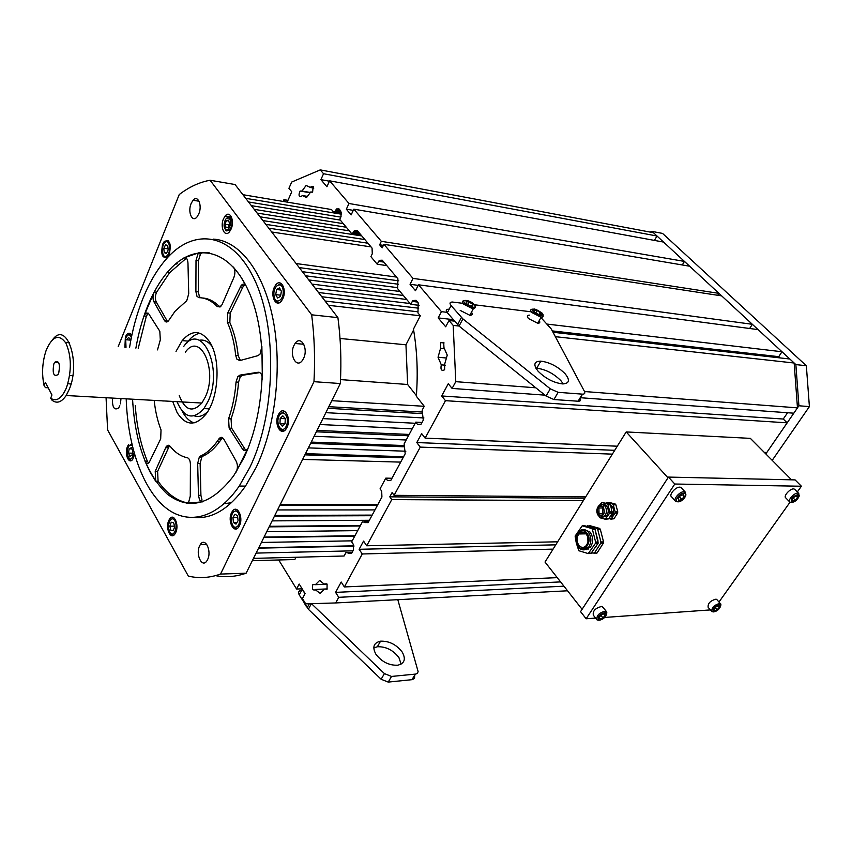 <?xml version="1.0" encoding="UTF-8"?>
<svg xmlns="http://www.w3.org/2000/svg" width="852" height="852" viewBox="0 0 852 852"><rect width="100%" height="100%" fill="white"/><g stroke="black" fill="none" stroke-linecap="round" stroke-linejoin="round"><path stroke-width="1.28" d="M172.679 401.42L177.152 412.677C185.843 426.011 195.47 426.479 206.024 414.083C218.964 397.618 220.913 358.66 209.645 341.918C201.04 329.969 191.881 329.532 182.19 340.608L176.013 351.397M199.954 333.26C195.747 333.984 191.828 336.615 188.207 341.13L186.567 343.356M182.168 411.079L183.18 412.975C186.247 418.236 189.889 421.538 194.107 422.88M154.18 400.397C155.33 411.324 157.609 421.165 161.028 429.94L160.687 438.844L149.27 462.295C147.833 463.967 146.501 463.808 145.277 461.795L149.984 471.859L155.682 481.21L155.224 471.305L166.289 446.405L168.185 445.181L170.049 446.182C175.182 452.636 180.944 456.48 187.333 457.726C189.24 458.376 190.273 460.602 190.411 464.404L190.284 496.109L188.75 501.849L186.3 503.202L202.68 501.828L199.592 500.06L198.463 495.353L197.675 463.499L199.283 457.194L200.678 455.969C206.599 453.317 212.137 448.418 217.271 441.283L218.943 438.844C220.679 436.746 222.308 436.863 223.842 439.195L236.292 461.443C237.889 465.107 237.793 468.728 235.983 472.296L247.559 448.961C245.791 451.177 244.098 451.177 242.458 448.972L229.113 428.034L228.592 418.769C232.553 407.448 235.045 395.19 236.047 382.005L237.793 376.648L239.976 375.104L258.262 372.249C260.946 372.399 262.32 374.901 262.363 379.779L261.873 346.434L260.084 354.038L258.018 355.635L239.785 360.588L236.856 359.118L235.706 355.412C234.364 342.781 231.584 331.748 227.388 322.312L227.75 312.844L241.127 285.569C243.033 283.46 244.705 283.61 246.164 286.038L240.083 275.633L233.32 267.027C235.195 269.722 235.386 273.194 233.906 277.411L222.202 304.302L221.232 305.964L217.239 306.571C211.594 300.745 205.513 297.785 198.995 297.678L196.993 296.336L195.885 291.597L196.013 260.392L198.079 253.619L200.007 252.405L183.936 257.89C186.247 257.059 187.589 258.784 187.972 263.087L188.718 293.759L186.769 300.692L174.99 311.331L168.451 320.874C167.024 322.439 165.735 322.365 164.574 320.65L153.935 301.8C152.614 298.754 152.71 295.474 154.233 291.97L143.988 315.964L145.99 312.929L148.355 313.248L159.825 331.279L160.304 339.884L157.503 349.895M148.557 463.03L147.375 461.262L145 461.209M169.527 445.649L157.62 471.358L158.078 481.242L155.682 481.21M259.849 372.58L242.469 375.285L240.285 376.818L238.539 382.175C237.527 395.339 235.045 407.575 231.073 418.886L231.595 428.141L244.961 449.057L242.458 448.972M200.635 297.763L199.421 296.602L198.303 291.874L198.431 260.712L200.497 253.939L202.425 252.735L200.007 252.405M167.578 321.673L156.299 302.055C154.979 298.999 155.075 295.729 156.598 292.236L154.233 291.97M245.078 284.621L242.767 287.241L230.21 313.099L229.848 322.546C234.055 331.982 236.835 343.005 238.187 355.614L240.37 360.428M186.876 503.212L186.3 503.202M158.078 481.242C166.545 493.329 176.364 500.582 187.525 502.989M135.255 405.488C136.725 426.32 140.761 444.914 147.375 461.262M135.883 348.138C138.514 333.057 142.422 319.053 147.641 306.145C153.083 292.768 159.612 281.543 167.216 272.448C192.648 241.723 228.4 246.537 248.39 290.681C268.582 334.421 266.633 410.515 243.917 457.79L233.746 475.682C211.434 504.831 189.272 510.955 167.258 494.085C146.576 474.521 135.01 442.891 132.571 399.194L132.848 404.498M143.988 315.964L146.342 316.188L138.237 348.33M183.936 257.89L186.343 258.209L169.591 272.736L156.598 292.236M209.134 252.714L202.425 252.735M146.342 316.188L148.301 313.195M219.965 307.082L219.688 306.837C214.289 301.267 208.484 298.317 202.265 297.966M246.153 450.314L244.961 449.057M202.041 500.081L200.923 495.374L200.124 463.563L201.732 457.258L203.127 456.033C209.06 453.392 214.597 448.503 219.741 441.368L222.628 437.768M58.745 373.07C60.29 363.602 58.926 360.023 54.634 362.324L53.825 363.953C52.281 373.4 53.655 376.957 57.968 374.635L58.745 373.07M44.08 385.658L45.316 382.378L51.951 394.977L50.683 398.267C56.551 402.048 61.834 398.459 66.541 387.511C71.781 370.918 71.568 356.125 65.913 343.132C59.065 333.696 52.515 335.976 46.285 349.98C42.302 361.685 41.567 373.581 44.08 385.658L45.454 387.639L48.17 387.798M52.824 339.405C66.594 320.661 80.887 361.717 69.395 389.023L66.168 395.52C61.504 402.314 56.807 403.891 52.057 400.238L50.683 398.267M176.96 401.654C184.192 418.066 193.17 420.377 203.916 408.577L208.069 401.324C223.916 368.437 201.69 320.608 183.755 346.391M182.988 401.995L184.394 405.371M194.32 415.851C198.846 417.373 203.287 415.989 207.643 411.686M179.229 395.466C184.99 410.472 192.531 412.996 201.86 403.039L205.321 396.989C218.229 370.13 200.103 330.981 185.363 352.164M211.935 346.21C208.165 341.354 203.937 339.373 199.251 340.278M163.797 400.93L162.87 401.026M67.819 383.762L71.067 383.954M126.203 398.842C127.694 444.914 141.837 486.982 164.191 506.482C186.513 525.78 216.344 519.613 239.252 486.045L249.924 467.247C275.377 414.828 277.667 329.788 255.174 281.053C232.905 231.882 193.287 226.675 165.171 260.297C156.47 270.595 149.036 283.375 142.87 298.637C136.842 313.696 132.39 330.022 129.525 347.627M195.215 517.558C213.011 518.761 229.774 508.282 245.493 486.119L256.186 467.386C275.579 427.108 282.513 366.829 272.949 318.946C263.385 271.011 239.05 240.498 213.405 239.135M231.574 512.67C227.207 521.009 234.044 534.523 238.816 526.792L239.444 525.695C243.853 517.292 236.973 503.82 232.266 511.466L231.574 512.67M278.338 414.786C273.641 423.785 280.979 437.076 286.187 428.801L286.954 427.48C291.703 418.417 284.312 405.179 279.168 413.337L278.338 414.786M274.323 287.262C269.903 296.23 276.346 308.339 281.607 300.767L282.811 298.701C287.284 289.701 280.798 277.624 275.601 285.09L274.323 287.262M223.512 218.772C219.72 227.026 224.747 237.942 229.539 231.701L231.116 229.028C234.95 220.743 229.891 209.837 225.152 216.003L223.512 218.772M162.657 244.215C160.602 254.812 162.295 258.976 167.759 256.718L169.324 254.045C171.401 243.438 169.718 239.252 164.266 241.467L162.657 244.215M131.74 335.72C130.345 332.898 128.673 332.482 126.735 334.474L125.393 336.806L124.903 347.254M168.845 520.37C165.075 527.942 170.677 540.562 174.948 533.97L175.704 532.638C179.516 525.013 173.861 512.425 169.644 518.953L168.845 520.37M128.535 444.659L127.491 446.501C124.19 453.626 128.748 465 132.699 459.377L134.584 454.553M294.015 345.348C288.913 355.263 296.73 369.108 302.535 360.204L303.525 358.479C308.69 348.5 300.82 334.719 295.101 343.484L294.015 345.348M191.167 203.415C187.44 211.828 192.169 223.011 196.982 216.972L198.782 213.927C202.552 205.47 197.802 194.309 193.031 200.263L191.167 203.415M199.666 545.77C195.268 554.279 202.073 568.603 206.908 560.818L207.579 559.636C212.031 551.063 205.162 536.781 200.39 544.492L199.666 545.77M112.432 398.086C112.176 407.373 114.232 410.675 118.577 407.97L119.823 405.797M340.321 383.538L246.121 573.204L220.53 574.078L313.973 381.685L340.321 383.538C341.545 360.939 340.736 338.968 337.914 317.636L311.662 314.814L210.114 180.251L235.056 184.543L337.914 317.636M210.114 180.251C199.421 182.19 189.133 186.961 179.239 194.544L118.183 346.7M106.063 397.735L107.597 429.93L188.335 576.09C198.793 578.604 209.528 577.944 220.53 574.078M120.451 403.848L120.984 398.555M313.973 381.685C315.208 358.735 314.441 336.455 311.662 314.814M246.121 573.204C235.706 576.793 225.503 577.603 215.524 575.643M226.334 220.551L228.528 220.135L229.486 223.469L228.261 227.207L226.068 227.612L225.12 224.289L226.334 220.551L228.751 220.924M228.751 224.832L225.12 224.289M163.797 248.315L165.554 244.78L167.737 245.568L168.174 249.913L166.406 253.459L164.223 252.639L163.797 248.315L168.068 248.88M166.651 252.959L164.223 252.639M130.367 340.118L126.692 339.799L128.62 337.435L130.399 339.511M129.855 456.342L128.46 453.094L129.184 448.791L131.314 447.715L132.731 450.964L131.996 455.287L129.855 456.342M132.348 453.2L128.46 453.094M131.815 448.866L129.184 448.791M173.297 530.721L170.911 530.413L169.889 526.185L171.231 522.244L173.606 522.532L174.649 526.77L173.297 530.721M173.403 530.391L170.911 530.413M174.49 526.142L169.889 526.185M238.07 520.742L236.015 524.097L233.448 522.5L232.926 517.569L234.971 514.203L237.548 515.79L238.07 520.742M237.016 522.478L233.448 522.5M237.729 517.547L232.926 517.569M285.143 422.528L285.282 418.609M284.994 423.849L285.228 420.1M285.292 418.502L285.1 423.753L282.427 426.341L279.978 423.689L280.17 418.46L282.821 415.861L285.292 418.502M284.93 423.923L279.978 423.689M285.186 418.705L280.17 418.46M281.043 293.344L281.288 292.002M275.686 294.611L276.623 289.542L279.488 287.87L281.426 291.299L280.478 296.4L277.614 298.04L275.686 294.611L280.67 295.197L281.394 291.256M280.702 290.021L276.623 289.542M177.599 262.256L176.833 264.12M392.016 478.26L385.786 478.142L380.067 488.835L381.685 491.103L381.92 497.035L368.075 522.691L362.377 521.861L351.674 541.861L353.218 544.162L353.431 549.977L351.493 553.534L345.944 552.575L344.101 556.005L253.491 558.379L256.111 553.097L352.984 550.829M353.899 545.823L258.752 547.793L261.394 542.458L352.217 540.839M354.954 535.738L264.056 537.101L266.729 531.723L357.691 530.626M360.449 525.482L269.413 526.312L272.118 520.881L369.417 520.274M372.196 515.098L274.823 515.428L277.55 509.943L374.997 509.911M377.798 504.693L280.287 504.437L302.641 459.42L400.706 462.114M403.624 456.683L305.495 453.679L308.36 447.896L405.85 451.209M404.21 445.553L311.236 442.103L314.132 436.267L406.212 439.994M409.184 434.445L317.05 430.409L319.969 424.52L412.166 428.865M415.169 423.263L322.908 418.609L325.858 412.666L423.913 417.949M422.251 412.038L328.829 406.692L331.801 400.685L424.243 406.297L416.319 396.223C418.108 373.101 417.15 350.726 413.454 329.117L420.324 315.783L328.382 305.314L325.059 301.012L417.917 311.789M418.715 308.2L321.758 296.741L318.478 292.502L410.068 303.525M406.692 299.489L315.219 288.285L311.981 284.099L403.337 295.474M400.003 291.48L308.765 279.935L305.57 275.792L397.639 287.646M398.321 284.227L302.396 271.692L299.244 267.603L398.736 280.809M396.468 277.07L296.113 263.545L271.724 232L371.035 246.899M367.947 243.225L268.763 228.166L265.813 224.353L364.869 239.572M361.812 235.94L262.895 220.572L259.988 216.802L349.309 230.849M346.295 227.25L257.091 213.064L254.215 209.347L343.303 223.661M340.321 220.104L251.361 205.651L248.528 201.977L340.789 217.122M341.62 214.235L245.706 198.324L242.895 194.693L331.492 209.539L333.483 211.924L335.145 211.296L336.476 208.953L339 208.889L340.832 211.062L341.045 216.568L339.724 219.39L351.429 233.384L353.143 232.766L354.432 230.498L357.126 230.391L372.058 248.102L372.281 253.8L370.897 256.665L377.223 264.237L379.3 260.339L382.239 260.19L397.895 278.764L397.682 288.711L410.749 304.334L419.099 305.335M224.151 503.702L231.478 502.701M296.006 557.272L294.835 559.53L252.341 560.701M422.635 413.635L328.02 408.31M408.47 435.766L316.348 431.804M404.263 446.799L310.597 443.391M403.028 457.801L304.899 454.861M377.425 505.385L279.914 505.161M371.877 515.705L274.504 516.067M360.172 525.993L269.147 526.856M354.72 536.174L263.832 537.559M353.963 546.164L258.571 548.156M416.372 395.616L407.629 384.486L340.523 379.598M340.023 338.468L405.957 344.794L413.603 329.958M310.66 192.009L306.528 197.6L302.172 195.481L301.459 196.556C298.786 196.876 298.338 195.033 300.128 191.04L302.013 191.04L306.113 185.448L310.511 187.525L311.236 186.439L313.174 186.418L312.62 191.988L310.66 192.009L312.247 192.286M324.452 589.052L320.139 593.343L315.357 589.786C312.609 590.628 311.789 588.849 312.897 584.461L315.41 584.696L319.692 580.393L324.292 584.27L327.083 584.142L327.04 589.264L324.452 589.052L327.253 588.934M443.711 342.387L443.945 347.531L447.247 355.135L444.691 364.092L444.606 369.768C441.464 371.312 440.367 369.672 441.304 364.848L438.034 357.244L440.569 348.33L440.708 342.621L443.711 342.387M278.721 559.977L296.581 589.041L299.19 584.046L305.091 593.578L302.449 598.583L305.698 603.855L335.677 602.95L567.56 590.787M287.177 202.116L291.757 191.775L288.935 188.313L291.703 182.051L320.267 169.889L323.547 173.733L320.885 179.634L326.912 186.748L329.607 180.826L348.99 203.5L346.327 209.198L351.152 214.885L353.836 209.166L381.323 241.329L379.641 244.812L382.197 247.825L383.901 244.332L413.018 278.412L410.046 284.291L415.488 290.702L418.481 284.802L441.442 311.662L438.173 317.913L445.692 326.785L449.004 320.512L453.189 325.4L455.777 381.664L452.103 388.427L448.28 383.73L441.677 395.967L445.458 400.674L425.127 438.13L421.644 433.593L416.798 442.561L420.26 447.108L394.093 495.321L392.101 492.552L389.79 496.833L391.771 499.602L366.711 545.77L363.559 541.105L359.129 549.295L362.26 553.97L344.368 586.943L341.183 582.012L335.582 592.374L338.734 597.316L335.677 602.95M287.965 200.348L283.929 199.666L285.697 201.871M283.929 199.666L283.141 201.445M420.324 315.783L417.97 312.972L418.183 302.843L416.064 300.33L412.794 300.554L410.749 304.334M424.243 406.297L422.166 410.174L423.263 420.185L421.037 424.221L417.491 424.371L415.765 422.145L404.136 443.86L405.19 453.775L390.823 480.4L387.415 480.411L385.786 478.142M320.267 169.889L653.452 232.713L657.009 236.015L323.547 173.733M654.421 240.402L657.009 236.015M329.607 180.826L663.57 242.085L684.444 261.415L348.99 203.5M682.282 264.972L684.444 261.415M353.836 209.166L689.641 266.218L718.939 293.354L381.323 241.329M717.735 295.282L718.939 293.354M383.901 244.332L721.665 295.878L752.359 324.303L749.643 328.489M418.481 284.802L758.078 329.607L781.998 351.759L778.728 356.668L780.059 357.904M553.033 332.259L789.836 359.012L794.16 363.016L797.472 407.863L793.808 413.188L580.414 397.724M441.677 395.967L783.254 419.035L787.567 412.73M783.254 419.035L787.173 422.837L766.8 452.476L764.287 452.369M386.787 265.59L377.223 264.237M360.897 234.864L351.429 233.384M415.765 422.145L422.038 422.464M441.442 311.662L447.002 312.311M546.973 324.079L781.998 351.759M413.018 278.412L752.359 324.303M454.542 321.129L449.004 320.512M453.189 325.4L459.026 326.05M555.387 336.678L794.16 363.016M302.13 588.796L296.581 589.041M553.086 549.125L362.26 553.97M344.368 586.943L557.24 577.635M366.711 545.77L557.655 541.797M391.771 499.602L583.311 500.678M563.96 586.187L338.734 597.316M544.95 395.147L452.103 388.427M455.777 381.664L535.812 387.798M584.515 391.537L797.472 407.863M585.686 496.876L394.093 495.321M420.26 447.108L612.343 454.137M445.458 400.674L787.173 422.837M617.295 446.203L425.127 438.13M333.483 211.924L341.62 213.277M416.798 442.561L614.729 450.314M389.79 496.833L584.823 498.239M440.569 348.33L444.456 348.702M438.034 357.244L446.427 358.01M441.304 364.848L445.276 365.188M335.582 592.374L560.595 581.905M347.669 552.447L352.164 552.341M359.129 549.295L555.76 544.833M405.957 344.794L407.629 384.486M379.641 244.812L383.389 245.376M346.327 209.198L353.271 210.369M320.885 179.634L329.436 181.21M335.145 211.296L341.46 212.35M324.292 584.27L327.093 584.163M315.41 584.696L327.115 584.206M315.57 589.435L327.264 588.913M302.172 195.481L307.423 196.386M302.013 191.04L310.309 192.488M310.511 187.525L313.792 188.111M438.173 317.913L453.253 319.628M552.32 330.906L778.728 356.668M410.046 284.291L418.204 285.367M368.671 521.658L364.155 521.69M360.045 233.853L353.143 232.766M772.21 460.346L809.4 406.596L806.343 365.742L662.558 233.416L652.057 231.424L649.895 232.042M765.82 453.914L798.91 405.776L809.4 406.596M798.91 405.776L795.864 364.592L806.343 365.742M795.864 364.592L652.057 231.424M535.908 368.213L536.739 368.224C545.536 369.31 553.576 373.442 560.872 380.642L563.268 383.922M538.144 371.259C533.043 364.741 533.927 361.376 540.796 361.142C549.593 362.27 557.655 366.424 564.982 373.602C570.276 380.141 569.456 383.581 562.533 383.911C553.608 382.761 545.482 378.544 538.144 371.259M448.706 309.18C446.043 309.244 445.585 310.426 447.332 312.727L459.068 326.082L546.068 396.052L553.917 399.535L578.316 401.239C580.436 401.217 581.085 400.312 580.255 398.512M462.945 303.333L452.444 302.045C449.792 302.098 449.334 303.269 451.091 305.57L462.892 318.882L550.275 388.821L558.145 392.335L582.342 394.146L578.114 401.228M540.945 317.572L551.329 329.053L584.472 391.451C585.313 393.241 584.664 394.146 582.544 394.156L582.342 394.146M474.543 304.771L531.307 311.832M402.176 652.025C396.318 644.517 389.108 640.896 380.556 641.173C373.666 642.77 372.111 647.115 375.881 654.208C381.717 661.823 388.97 665.497 397.618 665.231C404.604 663.527 406.116 659.128 402.176 652.025M401.122 664.113L398.928 657.584C393.102 650.065 385.913 646.455 377.361 646.764L373.783 647.946M397.809 599.691L418.119 671.589L417.501 673.165L415.893 674.049L391.537 676.445L384.422 673.602L311.481 603.674M414.647 675.977L414.551 678.171L412.57 679.619L388.224 682.09L391.537 676.445M301.267 590.244C298.626 590.83 297.944 592.396 299.244 594.92L308.371 609.276L381.132 679.257L388.224 682.09M304.995 593.748L301.959 588.807M675.306 500.944L671.674 496.918C668.192 494.905 676.488 485.853 680.514 487.291L681.632 488.111M681.792 499.4L678.788 500.348L678.139 498.431L680.524 495.555L683.538 494.607L684.167 496.535L681.792 499.4L679.459 496.833M682.665 494.884L684.167 496.535M539.241 320.597C540.328 322.365 539.827 323.259 537.74 323.27L528.57 318.595C526.738 316.358 527.037 315.208 529.454 315.144M537.016 310.533L540.317 312.705L540.743 314.537L537.846 314.186L534.534 311.992L534.129 310.171L537.016 310.533L535.748 312.801M539.391 314.367L540.317 312.705M471.475 312.162C472.828 314.218 472.274 315.251 469.814 315.283L460.208 310.405M469.228 302.023L472.626 304.292L472.892 306.177L469.74 305.783L466.332 303.504L466.076 301.619L469.228 302.023L467.886 304.547M471.699 306.028L472.626 304.292M599.009 513.777L598.924 507.984L602.715 507.941L602.811 513.724L599.009 513.777M600.639 505.694C602.662 503.905 604.654 504.001 606.613 505.992C608.754 509.166 608.807 512.371 606.784 515.62L602.715 517.207M613.28 504.831L612.556 503.979L615.187 503.99L615.911 504.831L613.28 504.831L615.123 511.882L617.764 511.882L615.911 504.831M610.682 504.959L611.896 506.003C614.047 509.166 614.1 512.361 612.077 515.598L609.734 517.185M610.639 504.821L607.987 504.81L607.263 503.969L610.362 504.267L612.311 513.16L608.658 518.868L605.559 519.198M612.311 513.16L609.659 513.17L605.176 519.198L599.787 517.718L598.818 515.897M607.987 504.81L609.83 511.892L612.481 511.892M609.915 503.969L601.863 502.552L607.263 503.969M599.67 505.023L601.863 502.552M609.659 513.17L609.83 511.892M602.204 514.31L601.97 513.767M602.96 506.077L604.813 504.661M609.425 502.584L606.262 502.989M617.764 511.882L617.583 513.149L614.952 513.149L611.299 518.847L608.765 518.698M614.952 513.149L615.123 511.882M607.156 502.573L612.556 503.979M611.363 518.751L613.994 518.74L617.583 513.149M613.994 518.74L610.852 519.156M615.187 503.99L609.787 502.584M791.551 479.825L750.367 438.365L626.199 431.932L545.014 562.054L582.086 609.308M668.011 477.802L626.199 431.932M611.651 505.726L610.884 505.758M797.302 491.977L801.391 486.236L795.086 479.9L668.469 477.088L580.563 611.64L586.144 618.765L595.612 618.083M801.391 486.236L674.795 484.021L668.469 477.088M674.795 484.021L586.144 618.765M604.792 617.434L710.366 609.904M718.971 602.034L790.006 502.222M596.453 619.148L593.354 615.219C592.534 611.001 595.324 608.072 601.736 606.432L603.141 607.465M602.96 617.913L600.01 618.957L599.244 617.37L601.437 614.739L604.398 613.706L605.154 615.293L602.96 617.913L600.926 615.346M603.993 613.845L605.154 615.293M789.644 501.86L785.81 497.941C782.881 496.194 790.805 487.706 794.149 489.027L794.873 489.538M795.31 500.188L792.669 501.061L792.296 499.293L794.575 496.652L797.227 495.779L797.589 497.547L795.31 500.188L793.297 498.132M796.183 496.12L797.589 497.547M711.463 611.161L708.129 607.306C707.714 603.418 710.344 600.681 716.042 599.126L717.033 599.797M717.15 609.744L714.551 610.692L714.051 609.223L716.17 606.784L718.779 605.825L719.269 607.316L717.15 609.744L715.371 607.689M718.172 606.049L719.269 607.316M587.944 541.947L587.805 537.282M578.955 545.408C576.474 541.563 576.421 537.75 578.806 533.959C581.224 531.414 583.673 531.435 586.187 534.002C588.689 537.814 588.753 541.627 586.4 545.44C583.95 548.038 581.469 548.028 578.955 545.408M584.121 529.539L590.053 532.053C593.397 537.111 593.493 542.192 590.351 547.272L584.483 549.806M597.678 529.294L596.964 528.442L599.595 528.41L600.309 529.262L597.678 529.294L600.926 541.947L603.557 541.893L600.309 529.262M586.911 549.689L585.91 549.37M595.91 532.724L597.934 540.647M596.698 545.461L595.537 547.272M588.21 549.146L587.262 548.571M595.037 529.326L592.385 529.369L591.682 528.517L594.323 528.474L595.037 529.326L598.115 543.267L590.905 553.512M598.115 543.267L595.463 543.32L588.253 553.587L578.817 550.722L576.793 544.577M592.385 529.369L595.633 542.064L598.285 542.01M594.323 528.474L584.845 525.801L582.204 525.822L591.682 528.517M575.92 541.116L575.132 536.068L582.204 525.822M595.463 543.32L595.633 542.064M581.66 533.916L582.789 532.063M589.722 525.748L586.549 526.28M603.557 541.893L603.386 543.15L600.756 543.203L594.366 553.129L591.906 552.937M600.756 543.203L600.926 541.947M587.486 525.769L596.964 528.442M584.302 533.874L584.877 532.809M594.43 553.044L597.06 552.969L603.386 543.15M597.06 552.969L596.187 553.353M599.595 528.41L590.116 525.737M231.669 428.268L229.188 428.162M238.187 355.614L235.706 355.412M229.848 322.546L227.388 322.312M230.21 313.099L227.75 312.844M242.767 287.241L240.296 286.943M166.896 320.767L164.511 320.544M156.299 302.055L153.935 301.8M219.688 306.837L217.239 306.571M198.303 291.874L195.885 291.597M198.431 260.712L196.013 260.392M242.469 375.285L239.976 375.104M238.539 382.175L236.047 382.005M259.296 372.324L258.262 372.249M231.073 418.886L228.592 418.769M203.127 456.033L200.678 455.969M221.275 439.131L218.804 439.046M200.923 495.374L198.463 495.353M200.124 463.563L197.675 463.499M157.62 471.358L155.224 471.305M167.972 447.758L165.565 447.683M225.492 229.38C228.837 232.862 232.649 221.275 229.103 218.357C225.748 214.949 221.989 226.451 225.492 229.38M226.27 218.57L230.338 217.526C232.681 221.158 232.521 225.258 229.859 229.806L226.792 230.945M166.651 256.015C171.358 253.15 169.921 238.624 165.299 242.234C160.645 245.131 162.04 259.509 166.651 256.015M166.353 241.137L168.185 240.626M166.204 257.911L165.629 257.751M131.368 337.52C129.515 333.675 127.608 334.027 125.659 338.585L126.011 347.339M127.385 335.496L130.228 333.643M132.198 445.532C129.035 444.243 127.374 446.97 127.204 453.711C129.557 461.102 131.826 460.719 134.02 452.572M129.153 445.745L131.762 443.658M131.464 460.495L130.899 460.389M174.404 520.199C170.475 514.608 166.034 527.697 170.123 532.724C174.021 538.432 178.558 525.247 174.404 520.199M170.24 520.199L173.584 517.59M173.51 535.354L172.764 535.258M234.673 511.306C229.22 513.042 230.924 529.401 236.323 527.015C241.83 525.343 240.072 508.782 234.673 511.306M236.941 528.613L235.919 528.506M235.759 509.879L237.016 509.688M278.721 416.916C275.196 425.872 283.343 434.754 286.549 425.329C290.117 416.234 281.852 407.48 278.721 416.916M283.78 430.995L282.566 430.824M279.818 414.754L284.738 411.367M274.014 295.58C274.93 305.708 284.493 300.298 283.12 290.319C282.14 280.138 272.629 285.75 274.014 295.58M279.073 302.833L277.986 302.609M276.431 286.197L281.181 283.45M417.491 424.371L420.771 424.541M348.276 553.374L351.652 553.289M335.667 210.167L340.811 211.03M412.23 301.406L417.523 302.055M390.77 480.475L387.415 480.411M368.16 522.574L364.784 522.606M358.862 232.447L353.676 231.627M383.858 262.107L378.629 261.362M462.892 318.882L459.068 326.082M461.401 317.476L457.577 324.665M550.275 388.821L546.068 396.052M558.145 392.335L553.917 399.535M451.091 305.57L447.332 312.727M411.953 679.726L415.286 674.145M381.132 679.257L384.422 673.602M308.371 609.276L311.342 603.685M307.157 607.796L309.319 603.748M299.244 594.92L302.215 589.254M684.657 493.255C680.844 491.966 673.485 500.869 677.659 501.7C681.472 502.957 688.789 494.139 684.657 493.255M681.153 487.589L685.317 492.147L685.817 495.342C683.773 499.57 681.025 501.721 677.585 501.785L675.806 501.498C672.334 499.496 680.663 490.432 684.678 491.849L685.871 494.905M304.249 603.067L305.517 605.133M533.16 311.821C540.083 316.561 542.916 316.923 541.68 312.876C534.8 308.158 531.957 307.806 533.16 311.821M542.735 314.835C543.651 316.475 543.107 317.285 541.105 317.274L531.925 312.588C530.146 310.458 530.349 309.308 532.532 309.159M464.841 303.323C468.632 307.86 478.355 309.031 474.106 304.473C470.347 299.989 460.644 298.754 464.841 303.323M475.448 307.039L473.169 309.01L463.541 304.121C461.848 301.97 462.135 300.799 464.393 300.596M598.232 515.481C596.23 512.308 596.325 509.166 598.541 506.067C600.596 503.894 602.705 503.862 604.835 505.981C606.986 509.166 607.039 512.371 605.005 515.63L600.841 517.196M598.392 514.746C603.748 516.546 605.399 513.948 603.333 506.961C597.976 505.193 596.336 507.792 598.392 514.746M606.07 518.783L608.722 518.772M605.431 612.46C599.201 614.441 597.06 617.018 598.977 620.192C605.176 618.222 607.327 615.645 605.431 612.46M602.545 606.72L606.273 611.395C607.561 611.193 606.858 619.191 598.924 620.256L597.06 619.915C596.24 615.708 599.041 612.769 605.463 611.108L606.273 611.395L606.752 613.941M798.303 494.522C792.775 496.141 790.528 498.739 791.593 502.307C797.099 500.699 799.336 498.1 798.303 494.522M790.411 502.382L789.942 502.158C787.014 500.422 794.969 491.923 798.303 493.233L799.197 495.534M719.78 604.675C714.306 606.486 712.229 608.882 713.55 611.842C719.003 610.032 721.08 607.646 719.78 604.675M716.638 599.35L720.387 603.653C721.857 603.578 720.228 610.99 713.497 611.906L711.857 611.629C711.452 607.742 714.093 605.005 719.791 603.429L720.771 605.634M578.199 547.037C575.015 541.947 575.1 536.941 578.455 532.021C581.671 528.645 584.941 528.666 588.285 532.085C591.618 537.143 591.725 542.223 588.583 547.314L582.353 549.774M578.359 546.345C584.429 554.439 593.375 540.466 586.794 533.054C580.627 525.077 571.894 538.996 578.359 546.345M589.137 553.193L591.789 553.118M188.207 341.13L182.19 340.608M243.608 285.867L241.127 285.569M147.577 313.866L145.213 313.632M200.497 253.939L198.079 253.619M240.285 376.818L237.793 376.648M219.741 441.368L217.271 441.283M221.413 438.94L218.943 438.844M201.732 457.258L199.283 457.194M168.696 446.48L166.289 446.405M58.713 362.622L54.634 362.324M203.916 408.577L209.283 408.853M66.168 395.52L201.86 403.039M65.498 342.429L69.363 342.738M72.803 375.604L69.651 375.391M206.759 544.375L200.39 544.492M199.07 201.232L193.031 200.263M303.823 344.272L295.101 343.484M165.394 241.627L164.266 241.467M231.467 216.983L225.152 216.003M233.821 511.466L232.266 511.466M239.252 486.045L245.493 486.119M167.216 272.448L169.591 272.736M225.759 230.349L230.69 229.933M225.588 230.189L224.097 225.567M166.385 257.826C164.116 257.677 162.785 255.653 162.391 251.777M125.18 344.581L125.787 347.318M127.299 454.457C127.406 457.907 128.844 459.888 131.623 460.389M168.579 528.283L170.08 533.267M170.389 533.703L173.723 535.216M233.618 511.754L232.83 512.925M231.222 520.071C231.723 525.886 233.736 528.677 237.229 528.432M277.944 421.623C278.189 427.896 280.255 430.963 284.142 430.803M274.003 296.102C274.663 300.596 276.463 302.79 279.403 302.694M273.961 295.612L273.929 294.217M440.708 342.621L444.084 342.951M336.476 208.953L339.49 209.454M324.505 583.929L326.859 583.833M312.897 584.461L315.176 584.365M300.128 191.04L310.096 192.776M311.236 186.439L313.44 186.833M412.794 300.554L416.649 301.022M357.638 230.999L354.432 230.498M382.793 260.84L379.3 260.339M540.796 361.142L536.739 368.224M582.544 394.156L578.316 401.239M377.361 646.764L380.556 641.173M412.155 679.694L415.478 674.124M306.283 606.368L304.164 602.928M537.74 323.27L541.105 317.274C543.523 316.198 543.789 314.761 541.915 312.972L534.683 309.01M469.814 315.283L473.169 309.01C475.81 307.902 476.215 306.432 474.372 304.569L466.907 300.458M598.924 507.984L602.758 507.994M606.784 515.62L605.005 515.63C602.726 517.803 600.511 517.803 598.36 515.641M610.746 515.609L612.077 515.598M606.006 518.879L608.658 518.868M611.299 518.847L613.93 518.836M789.942 502.158L791.508 502.392C794.607 502.233 797.142 500.209 799.123 496.322L798.761 493.457L794.607 489.261M578.806 533.959L586.048 533.842M590.351 547.272L588.583 547.314C585.111 550.743 581.692 550.712 578.327 547.197M589.073 553.289L591.725 553.214M594.366 553.129L596.996 553.054"/></g></svg>
